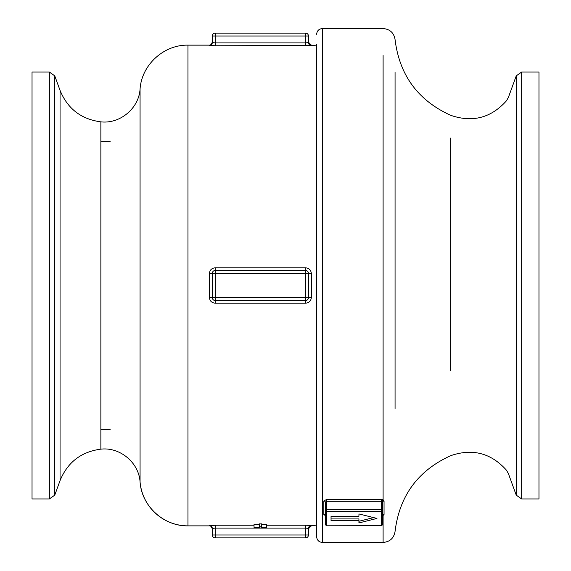 <?xml version="1.0" encoding="UTF-8"?>
<svg xmlns="http://www.w3.org/2000/svg" width="571" height="571" viewBox="0 0 571 571"><rect width="100%" height="100%" fill="white"/><g stroke="black" fill="none" stroke-linecap="round" stroke-linejoin="round"><path stroke-width="0.86" d="M186.988 525.855A48.071 48.071 -0 0 1 140.066 481.938C138.881 462.631 120.067 446.929 100.867 449.149L100.867 121.851C120.06 124.071 138.889 108.354 140.066 89.062C141.622 64.916 163.784 44.631 187.959 45.138C163.784 44.631 141.615 64.923 140.066 89.062L140.066 481.938C141.622 506.084 163.784 526.369 187.959 525.862L187.959 45.138L209.421 45.138L215.196 45.787L311.338 45.437A2.884 2.884 -0 0 1 308.454 42.554L308.454 36.002A2.884 2.884 0 0 0 305.571 33.118L215.196 33.118L305.571 33.118A2.884 2.884 0 0 1 308.454 36.002L308.454 42.554L305.571 42.911L215.196 42.911L212.312 42.554L212.312 36.002A2.884 2.884 0 0 1 215.196 33.118A2.884 2.884 0 0 0 212.312 36.002L212.312 42.554A2.884 2.884 0 0 1 209.421 45.437M259.27 527.383L254.038 527.383L259.27 527.611L259.27 528.061L266.728 527.611L261.497 527.383L261.497 526.769L259.27 526.769L259.27 527.383M254.038 527.383L254.038 524.485L259.27 524.485M266.728 527.383L266.728 524.485L261.497 524.485M261.497 526.769L261.497 523.857L259.27 523.857L259.27 526.769M110.203 429.72L100.867 429.72M316.627 525.862L305.571 525.213L266.728 525.213M210.092 525.42L210.656 525.363M254.038 525.213L215.196 525.213L209.421 525.862L187.959 525.862M311.338 297.491L311.338 273.509C310.988 270.047 309.061 268.149 305.571 267.806L215.196 267.806L215.196 297.641L209.421 297.491C209.764 300.946 211.691 302.844 215.196 303.194L305.571 303.194C309.075 302.844 310.995 300.946 311.338 297.491L308.454 297.641L308.454 273.359A2.884 2.884 0 0 0 305.571 270.476L215.196 270.476A2.884 2.884 0 0 0 212.312 273.359L212.312 297.641A2.884 2.884 0 0 0 215.196 300.524L305.571 300.524A2.884 2.884 0 0 0 308.454 297.641L215.196 297.641L215.196 303.194M215.196 267.806C211.684 268.156 209.764 270.054 209.421 273.509L305.571 273.359L305.571 303.194M309.011 45.709L305.571 45.787L305.571 33.118A2.884 2.884 0 0 1 308.454 36.002A2.884 2.884 0 0 0 305.571 33.118M100.867 121.851C81.203 119.246 67.599 108.768 60.062 90.418L60.062 480.582L54.759 495.15L54.759 75.85L49.342 72.053L49.342 498.947L32.033 498.947L32.033 72.053L49.342 72.053M311.338 525.862L308.454 528.746L308.454 534.998A2.884 2.884 0 0 1 305.571 537.882L215.196 537.882L305.571 537.882A2.884 2.884 0 0 0 308.454 534.998A2.884 2.884 0 0 1 305.571 537.882A2.884 2.884 0 0 0 308.454 534.998L308.454 528.446A2.884 2.884 -0 0 1 311.338 525.563M212.312 534.998A2.884 2.884 0 0 0 215.196 537.882A2.884 2.884 0 0 1 212.312 534.998L212.312 528.446L212.312 534.998A2.884 2.884 0 0 0 215.196 537.882A2.884 2.884 0 0 1 212.312 534.998L215.196 534.998L215.196 537.882M209.421 525.563A2.884 2.884 180 0 1 212.312 528.446L212.312 528.746C210.813 525.927 209.857 524.963 209.421 525.862M311.338 273.509L305.571 273.359L305.571 267.806M381.285 499.389L326.719 499.389L323.836 500.967A1.442 1.206 180 0 1 325.277 502.173L325.277 523.978A1.442 1.249 0 0 0 326.719 525.22L381.285 525.42L326.719 525.22L326.719 511.645L381.285 511.645L381.285 509.675A1.442 0.721 180 0 1 382.727 510.395A1.442 1.249 180 0 1 381.285 511.645L381.285 525.22A1.442 1.249 0 0 0 382.727 523.978L382.727 502.137A1.442 1.206 180 0 1 384.055 500.931L383.098 499.739L381.285 499.389L381.285 501.309L382.192 501.502A1.442 0.757 114 0 1 383.098 499.739L383.098 55.523M326.719 525.42A1.442 1.442 0 0 1 325.277 523.978L325.277 515.756A1.442 1.285 180 0 0 323.836 514.471L325.263 515.577M325.277 502.173L326.719 501.309L381.285 501.309L381.285 509.675L326.719 509.675L326.719 511.645A1.442 1.249 180 0 1 325.277 510.395A1.442 0.721 180 0 1 326.719 509.675L326.719 499.389M358.931 513.929L376.96 518.432L358.931 522.943L358.931 520.595L331.052 520.595L331.052 516.27L358.931 516.27L358.931 514.607M382.741 515.584L383.098 515.477A1.442 0.814 70.2 0 0 382.777 515.385M382.192 501.502L382.727 502.137L382.606 515.413M450.619 455.708C472.467 448.185 491.103 453.031 506.52 470.254L508.404 473.623L516.241 495.15L516.241 75.85L508.404 97.37L506.52 100.739C491.103 117.961 472.467 122.815 450.619 115.285C417.965 100.41 399.443 75.165 395.068 39.549C393.904 32.804 389.914 29.135 383.098 28.55L322.394 28.55L322.394 542.45L383.098 542.45L383.098 515.477L384.055 514.435A1.442 1.285 -0 0 0 382.727 515.72M316.627 44.174L316.627 536.683C316.969 540.187 318.889 542.107 322.394 542.45M395.068 408.472L395.068 72.488M331.052 516.27L331.052 518.932L358.931 518.932L358.931 520.595M358.931 521.273L373.627 517.597M521.658 498.947L538.967 498.947L538.967 72.053L521.658 72.053L521.658 498.947L516.241 495.15M209.421 273.509L209.421 297.491M311.338 45.437L316.627 45.138M140.066 89.062L140.066 481.938M305.571 537.882L305.571 534.998L215.196 534.998L215.196 528.089L305.571 528.089L305.571 534.998L308.454 534.998M212.312 528.446L215.196 528.089L215.196 525.213M305.571 525.213L305.571 528.089L308.454 528.446M215.196 33.118A2.884 2.884 0 0 0 212.312 36.002A2.884 2.884 0 0 1 215.196 33.118L215.196 36.002L308.454 36.002M212.312 36.002L215.196 36.002L215.196 45.787M450.619 138.082L450.619 370.729M323.836 500.967L323.836 514.471M384.055 514.435L384.055 500.931M100.867 141.28L110.203 141.28M54.759 495.15L49.342 498.947M60.062 90.418L54.759 75.85M100.867 449.149C81.203 451.754 67.599 462.232 60.062 480.582M311.338 45.138L308.454 42.254M209.421 45.138C209.8 45.987 210.763 45.023 212.312 42.254M381.285 525.42A1.442 1.442 0 0 0 382.727 523.978M325.199 515.32L325.277 515.756M322.394 28.55C318.889 28.893 316.969 30.813 316.627 34.317M383.098 542.436C389.914 541.85 393.904 538.182 395.068 531.43C399.45 495.821 417.965 470.583 450.619 455.715M516.241 75.85L521.658 72.053"/></g></svg>
